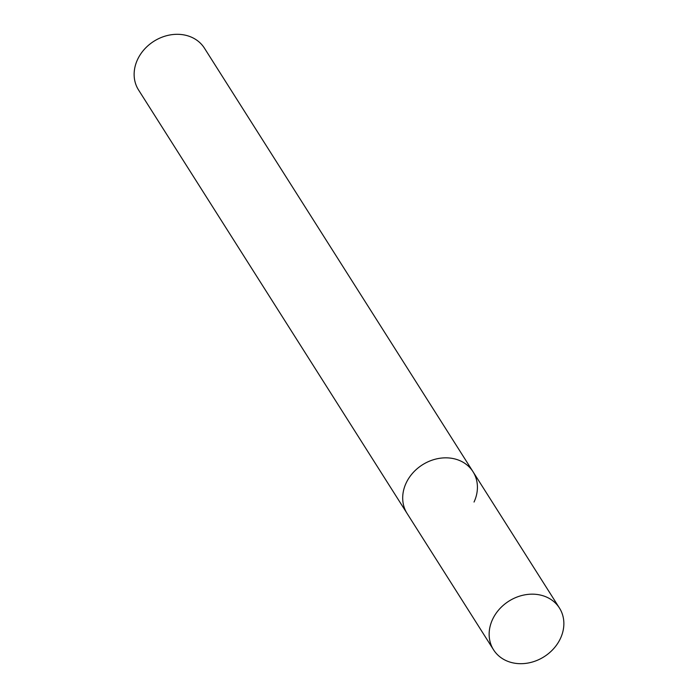 <?xml version="1.0" encoding="UTF-8"?>
<svg xmlns="http://www.w3.org/2000/svg" width="698" height="698" viewBox="0 0 698 698"><rect width="100%" height="100%" fill="white"/><g stroke="black" fill="none" stroke-linecap="round" stroke-linejoin="round"><path stroke-width="1.05" d="M474.038 502.045A39.009 32.902 147.6 0 0 473.008 471.708L204.444 48.179A39.009 32.902 147.6 0 0 170.329 34.9A39.009 32.902 147.6 0 0 137.515 59.627A39.009 32.902 147.6 0 0 138.544 89.963L493.556 649.821A39.009 32.902 147.6 0 0 527.671 663.1A39.009 32.902 147.6 0 0 560.485 638.373A39.009 32.902 147.6 0 0 559.456 608.037A39.009 32.902 147.6 0 0 525.341 594.757A39.009 32.902 147.6 0 0 492.526 619.484A39.009 32.902 147.6 0 0 493.556 649.821M406.079 483.156A39.009 32.902 147.6 0 0 407.109 513.492A39.009 32.902 147.6 0 1 406.079 483.156A39.009 32.902 147.6 0 1 438.894 458.429A39.009 32.902 147.6 0 1 473.008 471.708A39.009 32.902 147.6 0 0 438.894 458.429A39.009 32.902 147.6 0 0 406.079 483.156M473.008 471.708L559.456 608.037"/></g></svg>
